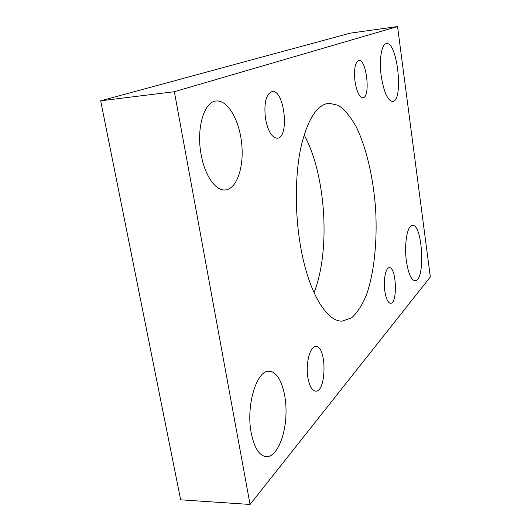 <?xml version="1.0" encoding="UTF-8"?>
<svg xmlns="http://www.w3.org/2000/svg" width="531" height="531" viewBox="0 0 531 531"><rect width="100%" height="100%" fill="white"/><g stroke="black" fill="none" stroke-linecap="round" stroke-linejoin="round"><path stroke-width="0.8" d="M304.137 134.894C325.988 174.613 330.747 250.572 314.02 292.707M250.055 504.45L180.659 499.824L100.671 100.804L350.135 33.161L397.54 26.55L430.329 276.963L250.055 504.45L174.36 91.697L397.54 26.55M251.209 432.924C245.747 405.365 256.858 369.702 269.237 371.282C279.114 371.322 286.733 391.559 285.997 414.074C285.419 436.588 276.439 457.178 266.363 456.706C259.32 455.844 254.269 447.918 251.209 432.924M307.927 377.833C305.391 363.715 310.044 345.98 315.839 346.59C326.817 345.601 326.704 392.117 315.633 391.181C312.075 390.743 309.5 386.296 307.927 377.833M355.027 81.588C353.772 69.315 355.033 62.26 358.81 60.415C366.602 58.715 370.837 97.664 362.925 97.737C359.441 97.286 356.812 91.903 355.027 81.588M265.513 118.838C263.768 103.153 265.971 94.047 272.111 91.524C284.49 89.241 289.793 137.96 277.275 138.219C271.945 137.794 268.029 131.33 265.513 118.838M384.849 291.32C383.156 280.308 385.652 267.432 389.289 267.724C396.465 266.708 397.838 303.818 390.577 303.294C388.002 302.929 386.09 298.94 384.849 291.32M381.271 76.345C378.908 59.897 381.57 43.774 386.435 43.608C397.533 41.226 403.859 101.448 392.628 101.494C387.703 100.784 383.92 92.401 381.271 76.345M406.447 261.358C403.958 244.293 407.31 225.018 412.421 225.403C422.756 223.803 425.563 281.35 415.083 280.733C411.273 280.169 408.392 273.711 406.447 261.358M299.949 242.66C294.712 209.957 295.249 173.152 301.11 146.463C307.714 119.329 316.927 104.912 328.749 103.206L338.32 105.311C344.619 109.678 350.506 116.687 355.969 126.318C366.39 147.386 373.412 177.892 375.649 209.632C377.388 241.399 374.229 272.542 366.523 294.745C362.301 304.986 357.336 312.673 351.628 317.797L342.395 321.076C326.299 322.257 307.436 290.55 299.949 242.66M201.13 154.521C196.098 128.462 204.123 101.507 216.117 101.016C227.666 99.655 239.421 120.198 241.698 143.629C244.16 167.053 236.806 189.096 225.303 189.959C215.772 191.1 204.787 175.708 201.13 154.521M100.671 100.804L174.36 91.697"/></g></svg>
